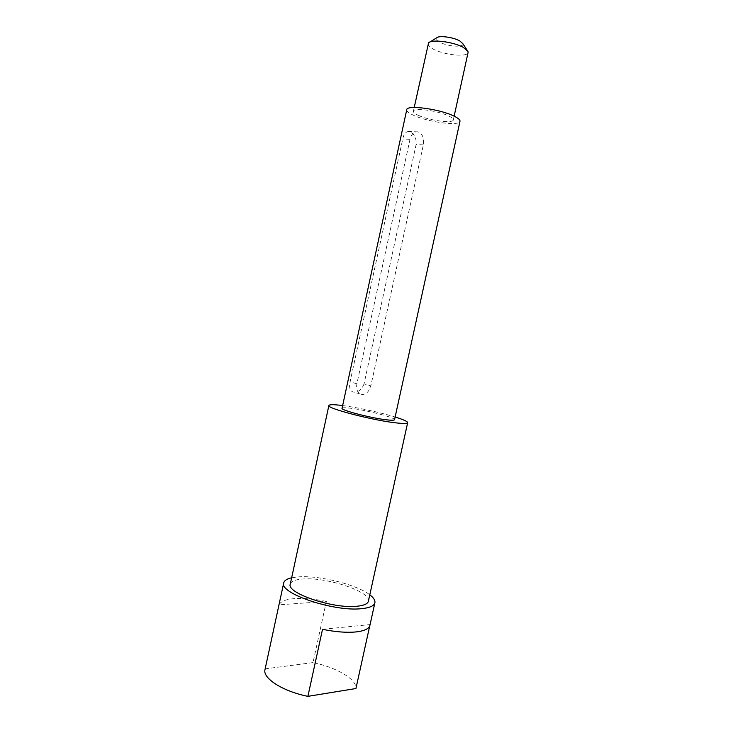 <?xml version="1.0" encoding="UTF-8"?>
<svg xmlns="http://www.w3.org/2000/svg" width="733" height="733" viewBox="0 0 733 733"><rect width="100%" height="100%" fill="white"/><g stroke="black" fill="none" stroke-linecap="round" stroke-linejoin="round"><path stroke-width="0.55" stroke-dasharray="3.67 2.75" d="M462.798 43.614C464.841 47.782 447.286 46.564 439.461 42.065C436.538 40.434 435.567 39.041 436.547 37.887M428.045 43.778C427.815 45.345 429.483 47.095 433.066 49.01C443.804 55.021 467.663 57.476 468.075 52.51M342.632 405.551C357.319 407.429 381.004 412.597 395.133 417.004M290.268 584.155C291.184 581.122 295.701 579.391 303.829 578.942C327.77 577.237 371.457 591.952 368.397 601.188M406.76 109.712C406.568 111.297 408.922 113.203 413.806 115.402C428.347 122.209 459.71 126.333 459.985 121.312M342.045 408.272C342.338 407.603 345.069 407.575 350.227 408.189C365.666 409.93 395.802 417.718 394.537 419.716M364.044 383.881C361.928 389.516 358.483 392.265 353.718 392.128L352.142 391.624C349.696 389.892 349.009 386.621 350.09 381.82L402.747 139.013C403.874 133.644 406.091 131.18 409.399 131.601L410.223 131.876C414.576 134.203 416.536 138.427 416.106 144.557L364.044 383.881L370.852 385.842C368.635 392.723 365.071 395.454 360.16 394.024C357.154 392.091 356.064 388.682 356.889 383.799L410.004 139.279C411.506 133.901 414.191 131.418 418.048 131.858C422.501 133.745 424.27 138.079 423.353 144.859L370.852 385.842M418.616 115.466C429.511 120.588 453.159 123.694 453.315 119.928C453.489 118.819 451.876 117.463 448.486 115.86C437.711 110.601 413.247 107.43 413.403 111.224C413.256 112.406 414.997 113.826 418.616 115.466M291.652 577.778L299.696 576.798C320.825 575.561 357.072 584.806 369.799 594.811M369.716 625.964L369.927 625.295M326.359 601.417C314.64 598.989 304.177 598.046 294.978 598.586C285.925 599.246 280.611 601.326 279.026 604.835L326.359 601.417L313.018 662.595C336.365 667.305 356.989 679.317 355.936 688.525M265.007 669.577L279.026 604.835M313.018 662.595L265.209 668.853M322.52 629.308L370.018 624.589M356.889 383.799L350.09 381.82M423.353 144.859L416.106 144.557M410.004 139.279L402.747 139.013M467.086 50.11L467.984 51.466M454.139 116.162L453.315 119.928M414.218 107.467L413.403 111.224M360.16 394.024L352.142 391.624M418.048 131.858L409.399 131.601M429.941 42.01L428.567 42.871"/><path stroke-width="1.1" d="M429.941 42.01L436.547 37.887C438.591 35.248 453.333 37.154 459.747 40.911L462.798 43.614L467.086 50.11M454.139 116.162L468.075 52.51L467.984 51.466L463.439 47.48C453.8 41.873 431.48 38.977 428.567 42.871L414.218 107.467M395.133 417.004C403.434 419.588 407.612 421.475 407.658 422.666C407.356 423.61 403.709 423.701 396.727 422.95C373.839 420.641 326.048 408.235 328.888 405.496C329.364 404.479 333.552 404.451 341.441 405.404L342.632 405.551M407.658 422.666L368.397 601.188C367.691 603.937 363.724 605.641 356.495 606.283C332.736 608.857 286.145 592.97 290.268 584.155L328.888 405.496M459.985 121.312C460.223 119.846 458.107 118.05 453.626 115.924C439.296 108.887 406.476 104.636 406.76 109.712L342.045 408.272C340.286 410.132 371.768 418.305 387.079 419.881C391.834 420.403 394.317 420.348 394.537 419.716L459.985 121.312M369.799 594.811C373.628 597.734 375.333 600.382 374.884 602.773C374.077 605.953 369.505 607.932 361.158 608.711C333.469 611.798 278.797 593.144 283.717 582.891C284.303 580.536 286.951 578.832 291.652 577.778M374.884 602.773L369.927 625.295C369.065 628.731 364.438 630.948 356.055 631.928C346.691 632.826 335.512 631.956 322.52 629.308L307.897 696.35C282.581 691.274 262.405 678.181 265.007 669.577L283.717 582.891M307.897 696.35L355.936 688.525L369.716 625.964"/></g></svg>
